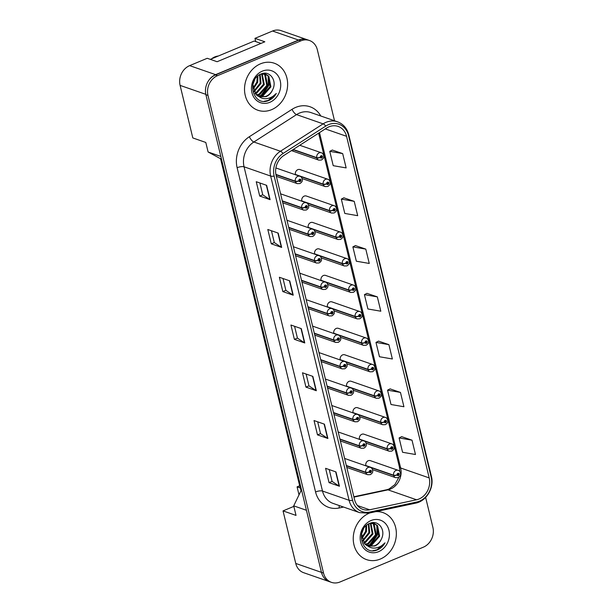 <?xml version="1.0" encoding="UTF-8"?>
<svg xmlns="http://www.w3.org/2000/svg" width="613" height="613" viewBox="0 0 613 613"><rect width="100%" height="100%" fill="white"/><g stroke="black" fill="none" stroke-linecap="round" stroke-linejoin="round"><path stroke-width="0.92" d="M300.094 176.368L323.243 184.421A2.598 0.881 -16 0 0 326.691 183.862A1.295 1.103 109.2 0 0 328.844 182.904A1.295 1.103 109.2 0 0 326.66 183.754A2.598 0.782 168.7 0 1 323.174 184.107A3.893 3.303 -70.8 0 1 325.595 179.325A3.893 3.303 -70.8 0 1 327.74 179.226L299.956 169.571A3.893 3.303 109.2 0 0 297.811 169.663A3.893 3.303 109.2 0 0 295.458 174.751M306.492 202.834L329.648 210.88A2.598 0.881 -16 0 0 333.089 210.32A1.295 1.103 109.2 0 0 335.242 209.362A1.295 1.103 109.2 0 0 333.066 210.221A2.598 0.782 168.7 0 1 329.572 210.566A3.893 3.303 -70.8 0 1 331.993 205.784A3.893 3.303 -70.8 0 1 334.139 205.692L306.354 196.03A3.893 3.303 109.2 0 0 304.209 196.122A3.893 3.303 109.2 0 0 301.864 201.21M312.898 229.293L336.047 237.346A2.598 0.881 -16 0 0 339.495 236.787A1.295 1.103 109.2 0 0 341.648 235.829A1.295 1.103 109.2 0 0 339.464 236.679A2.598 0.782 168.7 0 1 335.978 237.032A3.893 3.303 -70.8 0 1 338.399 232.243A3.893 3.303 -70.8 0 1 340.544 232.151L312.76 222.496A3.893 3.303 109.2 0 0 310.615 222.588A3.893 3.303 109.2 0 0 308.262 227.676M319.296 255.759L342.452 263.805A2.598 0.881 -16 0 0 345.893 263.245A1.295 1.103 109.2 0 0 348.046 262.287A1.295 1.103 109.2 0 0 345.87 263.146A2.598 0.782 168.7 0 1 342.376 263.49A3.893 3.303 -70.8 0 1 344.797 258.709A3.893 3.303 -70.8 0 1 346.943 258.617L319.158 248.955A3.893 3.303 109.2 0 0 317.013 249.047A3.893 3.303 109.2 0 0 314.668 254.134M325.702 282.218L348.851 290.271A2.598 0.881 -16 0 0 352.299 289.711A1.295 1.103 109.2 0 0 354.452 288.754A1.295 1.103 109.2 0 0 352.268 289.604A2.598 0.782 168.7 0 1 348.782 289.957A3.893 3.303 -70.8 0 1 351.203 285.168A3.893 3.303 -70.8 0 1 353.349 285.076L325.564 275.421A3.893 3.303 109.2 0 0 323.419 275.513A3.893 3.303 109.2 0 0 321.066 280.601M332.1 308.684L355.256 316.729A2.598 0.881 -16 0 0 358.697 316.17A1.295 1.103 109.2 0 0 360.85 315.212A1.295 1.103 109.2 0 0 358.674 316.07A2.598 0.782 168.7 0 1 355.18 316.415A3.893 3.303 -70.8 0 1 357.601 311.634A3.893 3.303 -70.8 0 1 359.747 311.542L331.962 301.88A3.893 3.303 109.2 0 0 329.817 301.971A3.893 3.303 109.2 0 0 327.472 307.059M338.506 335.142L361.655 343.196A2.598 0.881 -16 0 0 365.095 342.636A1.295 1.103 109.2 0 0 367.256 341.679A1.295 1.103 109.2 0 0 365.072 342.529A2.598 0.782 168.7 0 1 361.586 342.882A3.893 3.303 -70.8 0 1 364.007 338.092A3.893 3.303 -70.8 0 1 366.153 338.001L338.368 328.346A3.893 3.303 109.2 0 0 336.223 328.438A3.893 3.303 109.2 0 0 333.87 333.526M344.904 361.609L368.061 369.654A2.598 0.881 -16 0 0 371.501 369.095A1.295 1.103 109.2 0 0 373.654 368.137A1.295 1.103 109.2 0 0 371.478 368.995A2.598 0.782 168.7 0 1 367.984 369.34A3.893 3.303 -70.8 0 1 370.405 364.559A3.893 3.303 -70.8 0 1 372.551 364.467L344.767 354.804A3.893 3.303 109.2 0 0 342.621 354.896A3.893 3.303 109.2 0 0 340.276 359.984M351.31 388.067L374.459 396.121A2.598 0.881 -16 0 0 377.899 395.561A1.295 1.103 109.2 0 0 380.06 394.603A1.295 1.103 109.2 0 0 377.876 395.454A2.598 0.782 168.7 0 1 374.39 395.806A3.893 3.303 -70.8 0 1 376.811 391.017A3.893 3.303 -70.8 0 1 378.957 390.925L351.165 381.271A3.893 3.303 109.2 0 0 349.027 381.363A3.893 3.303 109.2 0 0 346.674 386.451M357.708 414.534L380.865 422.579A2.598 0.881 -16 0 0 384.305 422.02A1.295 1.103 109.2 0 0 386.458 421.062A1.295 1.103 109.2 0 0 384.282 421.92A2.598 0.782 168.7 0 1 380.788 422.265A3.893 3.303 -70.8 0 1 383.209 417.484A3.893 3.303 -70.8 0 1 385.355 417.392L357.571 407.729A3.893 3.303 109.2 0 0 355.425 407.821A3.893 3.303 109.2 0 0 353.073 412.909M364.114 440.992L387.263 449.038A2.598 0.881 -16 0 0 390.703 448.486A1.295 1.103 109.2 0 0 392.864 447.528A1.295 1.103 109.2 0 0 390.68 448.379A2.598 0.782 168.7 0 1 387.186 448.731A3.893 3.303 -70.8 0 1 389.615 443.942A3.893 3.303 -70.8 0 1 391.761 443.85L363.969 434.196A3.893 3.303 109.2 0 0 361.831 434.288A3.893 3.303 109.2 0 0 359.479 439.375M370.513 467.458L393.669 475.504A2.598 0.881 -16 0 0 397.109 474.945A1.295 1.103 109.2 0 0 399.262 473.987A1.295 1.103 109.2 0 0 397.086 474.845A2.598 0.782 168.7 0 1 393.592 475.19A3.893 3.303 -70.8 0 1 396.013 470.409A3.893 3.303 -70.8 0 1 398.159 470.317L370.375 460.654A3.893 3.303 109.2 0 0 368.229 460.746A3.893 3.303 109.2 0 0 365.877 465.834M291.504 150.583A3.893 3.303 109.2 0 0 293.137 150.369M307.504 39.83A15.563 13.202 109.2 0 0 307.09 39.676L281.122 30.65A15.563 13.202 109.2 0 0 272.547 31.018L254.97 38.358L264.839 41.791L217.102 61.721L207.232 58.289L189.655 65.629A15.563 13.202 109.2 0 0 180.099 85.391L192.811 137.94L205.792 142.454L208.106 152.001L220.826 156.43M254.97 38.358L255.751 41.584M220.534 158.706L300.186 487.956L297.075 486.875L299.665 485.795M293.842 506.384L283.037 510.897L295.75 563.439A15.563 13.202 109.2 0 0 303.657 572.703L329.625 581.729A15.563 13.202 109.2 0 0 330.039 581.86M329.181 581.561A15.563 13.202 109.2 0 0 329.625 581.729M306.431 510.277L293.711 505.855L296.025 515.41L283.037 510.897M293.711 505.855L301.037 490.699L301.757 490.952M301.037 490.699L220.749 158.821L221.469 159.073M220.749 158.821L208.106 152.001M307.09 39.676A15.563 13.202 109.2 0 0 298.516 40.044L215.623 74.656A15.563 13.202 109.2 0 0 208.159 81.33M299.014 494.89L297.075 486.875M260.533 63.806A24.903 21.118 109.2 0 0 244.564 87.667A24.903 21.118 109.2 0 0 257.904 110.256A24.903 21.118 109.2 0 0 271.628 109.658A24.903 21.118 109.2 0 0 287.589 85.805A24.903 21.118 109.2 0 0 274.256 63.216A24.903 21.118 109.2 0 0 260.533 63.806A24.903 21.118 109.2 0 0 244.564 87.667A24.903 21.118 109.2 0 0 257.904 110.256A24.903 21.118 109.2 0 0 271.628 109.658A24.903 21.118 109.2 0 0 287.589 85.805A24.903 21.118 109.2 0 0 274.256 63.216A24.903 21.118 109.2 0 0 260.533 63.806M369.248 513.188A24.903 21.118 109.2 0 0 353.28 537.049A24.903 21.118 109.2 0 0 366.62 559.638A24.903 21.118 109.2 0 0 380.344 559.041A24.903 21.118 109.2 0 0 396.312 535.187A24.903 21.118 109.2 0 0 382.972 512.598A24.903 21.118 109.2 0 0 375.93 511.625A24.903 21.118 109.2 0 1 382.972 512.598L382.972 512.598A24.903 21.118 109.2 0 1 396.312 535.187A24.903 21.118 109.2 0 1 380.344 559.041A24.903 21.118 109.2 0 1 366.62 559.638A24.903 21.118 109.2 0 1 353.28 537.049A24.903 21.118 109.2 0 1 369.248 513.188A24.903 21.118 109.2 0 1 370.007 512.889A24.903 21.118 109.2 0 0 369.248 513.188M328.974 126.814A16.605 14.076 -70.8 0 1 338.123 126.416A16.605 14.076 -70.8 0 1 346.56 136.301L429.2 477.918A16.605 14.076 -70.8 0 1 416.549 499.779L369.654 509.786A16.605 14.076 -70.8 0 1 362.973 509.411A16.605 14.076 -70.8 0 1 354.536 499.526L276.095 175.287A16.605 14.076 -70.8 0 1 283.926 155.441L326.614 128.048A16.605 14.076 -70.8 0 1 328.974 126.814M328.453 124.661A18.934 16.061 109.2 0 0 325.764 126.079L283.076 153.465A18.934 16.061 109.2 0 0 274.141 176.1L352.582 500.338A18.934 16.061 109.2 0 0 369.823 512.047L416.717 502.039A18.934 16.061 109.2 0 0 431.154 477.106L348.506 135.481A18.934 16.061 109.2 0 0 328.453 124.661M334.522 120.769L317.342 49.768A15.563 13.202 109.2 0 0 309.435 40.496L307.358 39.776A15.563 13.202 109.2 0 0 298.776 40.151L215.447 74.939A15.563 13.202 109.2 0 0 205.899 94.701L321.457 572.366A15.563 13.202 109.2 0 0 329.365 581.63L331.441 582.35A15.563 13.202 109.2 0 0 340.016 581.982L423.345 547.187A15.563 13.202 109.2 0 0 432.901 527.425L425.637 497.411M412.013 440.18L399.101 437.943L402.565 452.271L415.476 454.509L412.013 440.18L401.645 436.648M400.458 392.42L387.546 390.174L391.01 404.503L403.921 406.748L400.458 392.42L390.09 388.887M388.903 344.652L375.984 342.414L379.455 356.743L392.366 358.98L388.903 344.652L378.535 341.119M342.675 153.587L329.763 151.35L333.227 165.679L346.146 167.916L342.675 153.587L332.307 150.055M354.23 201.355L341.318 199.11L344.79 213.439L357.701 215.684L354.23 201.355L343.862 197.823M365.785 249.116L352.873 246.878L356.345 261.207L369.256 263.452L365.785 249.116L355.417 245.583M377.34 296.884L364.428 294.646L367.9 308.975L380.811 311.212L377.34 296.884L366.972 293.351M309.435 40.496A15.563 13.202 109.2 0 0 300.853 40.872L217.531 75.66A15.563 13.202 109.2 0 0 207.976 95.429L323.534 573.086A15.563 13.202 109.2 0 0 331.441 582.35M327.886 438.494L317.496 434.878L314.032 420.549L324.415 424.165L327.886 438.494A4.153 1.333 -13.6 0 1 327.58 438.341L324.124 424.058M339.441 486.255L329.051 482.646L325.587 468.317L335.978 471.926L339.441 486.255A4.153 1.333 -13.6 0 1 339.135 486.109L335.679 471.826M293.221 295.19L282.831 291.581L279.367 277.252L289.75 280.861L293.221 295.19A4.153 1.333 -13.6 0 1 292.907 295.045L289.451 280.762M281.658 247.43L271.275 243.813L267.804 229.484L278.195 233.101L281.658 247.43A4.153 1.333 -13.6 0 1 281.352 247.277L277.896 232.994M270.103 199.662L259.72 196.053L256.249 181.724L266.64 185.333L270.103 199.662A4.153 1.333 -13.6 0 1 269.797 199.516L266.341 185.226M316.331 390.726L305.941 387.117L302.477 372.788L312.86 376.397L316.331 390.726A4.153 1.333 -13.6 0 1 316.024 390.581L312.569 376.29M304.776 342.958L294.386 339.349L290.922 325.02L301.305 328.629L304.776 342.958A4.153 1.333 -13.6 0 1 304.462 342.813L301.006 328.53M294.386 339.349L297.42 338.085M294.569 326.285L297.428 338.115L304.462 342.813M305.941 387.117L308.975 385.845M306.125 374.053L308.99 385.884L316.024 390.581M259.72 196.053L262.755 194.781M259.904 182.988L262.762 194.819L269.797 199.516M271.275 243.813L274.31 242.549M271.459 230.756L274.317 242.587L281.352 247.277M282.831 291.581L285.865 290.317M283.014 278.524L285.873 290.355L292.907 295.045M329.051 482.646L332.093 481.381M329.235 469.589L332.1 481.42L339.135 486.109M317.496 434.878L320.53 433.613M317.68 421.821L320.545 433.652L327.58 438.341M364.428 294.646L367.057 293.313M352.873 246.878L355.502 245.545M341.318 199.11L343.947 197.777M329.763 151.35L332.392 150.009M375.984 342.414L378.619 341.073M387.546 390.174L390.174 388.841M399.101 437.943L401.73 436.609M292.953 149.649L316.844 157.955A2.598 0.881 -16 0 0 320.285 157.395A1.295 1.103 109.2 0 0 322.438 156.438A1.295 1.103 109.2 0 0 320.262 157.296L320.921 157.051A0.521 0.437 -70.8 0 1 321.526 156.407A0.521 0.437 -70.8 0 1 321.189 157.38A0.521 0.437 -70.8 0 1 320.928 157.097L320.285 157.395M320.262 157.296A2.598 0.782 168.7 0 1 316.768 157.641A3.893 3.303 -70.8 0 1 319.189 152.859A3.893 3.303 -70.8 0 1 321.335 152.767C322.683 153.081 323.495 154.315 323.771 156.453C323.963 157.664 323.151 158.859 321.35 160.031L318.783 160.116A3.893 3.303 -70.8 0 1 316.844 157.955M293.244 149.465L316.768 157.641M275.965 174.728L295.397 181.479A2.598 0.881 -16 0 0 298.837 180.919A1.295 1.103 109.2 0 0 300.991 179.961A1.295 1.103 109.2 0 0 298.807 180.82L299.466 180.574A0.521 0.437 -70.8 0 1 300.079 179.923A0.521 0.437 -70.8 0 1 299.734 180.904A0.521 0.437 -70.8 0 1 299.481 180.62L298.837 180.919M298.807 180.82A2.598 0.782 168.7 0 1 295.32 181.164A3.893 3.303 -70.8 0 1 297.742 176.383A3.893 3.303 -70.8 0 1 299.887 176.291C301.236 176.605 302.048 177.839 302.324 179.977C302.508 181.187 301.703 182.383 299.895 183.555L297.328 183.639A3.893 3.303 -70.8 0 1 295.397 181.479M275.911 174.421L295.32 181.164M326.66 183.754L327.319 183.517A0.521 0.437 -70.8 0 1 327.932 182.866A0.521 0.437 -70.8 0 1 327.587 183.846A0.521 0.437 -70.8 0 1 327.327 183.555L326.691 183.862M295.389 174.444L323.174 184.107M333.066 210.221L333.725 209.975A0.521 0.437 -70.8 0 1 334.33 209.324A0.521 0.437 -70.8 0 1 333.993 210.305A0.521 0.437 -70.8 0 1 333.733 210.021L333.089 210.32M301.788 200.911L329.572 210.566M339.464 236.679L340.123 236.442A0.521 0.437 -70.8 0 1 340.736 235.79A0.521 0.437 -70.8 0 1 340.391 236.771A0.521 0.437 -70.8 0 1 340.131 236.48L339.495 236.787M308.193 227.369L335.978 237.032M345.87 263.146L346.529 262.9A0.521 0.437 -70.8 0 1 347.134 262.249A0.521 0.437 -70.8 0 1 346.797 263.23A0.521 0.437 -70.8 0 1 346.537 262.946L345.893 263.245M314.592 253.836L342.376 263.49M262.142 73.844L264.31 84.563L256.571 93.322L255.23 93.735M261.651 73.92L263.483 84.28L255.744 93.03L254.908 93.314M263.996 73.813L265.544 75.1L267.605 85.713L259.866 94.463L256.579 95.145M263.544 73.782L264.724 74.817L266.785 85.422L259.046 94.18L256.234 94.831M260.594 74.196L265.713 74.188L268.846 76.25L270.908 86.854L263.169 95.613L258.065 96.195M265.291 74.058L268.019 75.966L270.08 86.571L262.341 95.322L257.682 95.957M252.832 84.494L256.111 94.716L259.628 96.908M272.624 89.774C277.559 80.541 269.513 70.173 261.291 73.905C246.234 79.123 252.686 106.447 267.935 100.816L268.67 100.532C271.881 99.153 274.425 96.793 276.294 93.46C273.789 96.21 270.816 97.904 267.36 98.547C264.395 99.022 261.682 98.425 259.207 96.747L266.096 96.632C269.053 95.322 271.23 93.038 272.624 89.774C271.023 93.03 268.693 95.26 265.636 96.471L259.245 96.762M257.889 75.912L257.713 82.272L253.077 89.253M257.238 76.495L256.893 81.981L252.908 88.418M260.142 74.418L261.015 83.414L254.027 91.85M259.621 74.702L260.188 83.13L253.767 91.283M263.207 73.376L263.613 73.583M262.64 73.491L265.713 74.188M262.31 71.162A16.919 14.344 109.2 0 0 251.928 92.64A16.919 14.344 109.2 0 0 269.843 102.31A16.919 14.344 109.2 0 0 280.233 80.824A16.919 14.344 109.2 0 0 262.31 71.162M218.297 56.028A14.268 12.099 109.2 0 0 211.677 58.794M254.747 79.606L252.794 84.763M276.294 93.46L268.287 100.402L264.211 101.298M268.134 76.089L268.325 85.483L260.74 95.797M268.739 76.847L268.732 85.628L261.82 95.513M260.977 43.4L254.188 41.048L210.313 59.361M370.857 523.226L373.026 533.946L365.287 542.704L363.946 543.118M370.367 523.303L372.206 533.662L364.467 542.413L363.632 542.697M372.712 523.195L374.259 524.483L376.328 535.095L368.582 543.846L365.302 544.528M372.26 523.157L373.44 524.199L375.501 534.804L367.762 543.562L364.95 544.214M369.31 523.579L374.428 523.571L377.562 525.632L379.623 536.237L371.884 544.995L366.781 545.57M374.014 523.441L376.734 525.341L378.796 535.954L371.057 544.704L366.398 545.34M361.547 533.877L364.827 544.099L368.352 546.29M381.34 539.156C386.274 529.923 378.236 519.556 370.007 523.287C354.95 528.506 361.402 555.83 376.65 550.198L377.393 549.915C380.596 548.535 383.14 546.175 385.01 542.842C382.512 545.593 379.531 547.286 376.075 547.922C373.118 548.405 370.398 547.807 367.93 546.129L374.811 546.014C377.769 544.704 379.945 542.421 381.34 539.156C379.738 542.405 377.409 544.643 374.359 545.854L367.961 546.145M366.605 525.295L366.428 531.655L361.8 538.635M365.953 525.87L365.609 531.364L361.624 537.8M368.857 523.801L369.731 532.797L362.75 541.233M368.336 524.084L368.903 532.513L362.482 540.666M371.922 522.751L372.329 522.966M371.355 522.874L374.428 523.571M371.026 520.544A16.919 14.344 109.2 0 0 360.643 542.022A16.919 14.344 109.2 0 0 378.566 551.692A16.919 14.344 109.2 0 0 388.949 530.207A16.919 14.344 109.2 0 0 371.026 520.544M363.463 528.988L361.517 534.145M385.01 542.842L377.003 549.784L372.926 550.681M376.857 525.471L377.041 534.865L369.455 545.179M377.462 526.23L377.455 535.011L370.536 544.888M282.363 201.187L301.795 207.945A2.598 0.881 -16 0 0 305.236 207.386A1.295 1.103 109.2 0 0 307.397 206.428A1.295 1.103 109.2 0 0 305.213 207.278L305.872 207.041A0.521 0.437 -70.8 0 1 306.477 206.389A0.521 0.437 -70.8 0 1 306.14 207.37A0.521 0.437 -70.8 0 1 305.879 207.079L305.236 207.386M305.213 207.278A2.598 0.782 168.7 0 1 301.719 207.631A3.893 3.303 -70.8 0 1 304.14 202.842A3.893 3.303 -70.8 0 1 306.285 202.75C307.634 203.072 308.446 204.298 308.722 206.435C308.914 207.646 308.101 208.841 306.301 210.014L303.734 210.106A3.893 3.303 -70.8 0 1 301.795 207.945M282.286 200.872L301.719 207.631M288.761 227.645L308.201 234.404A2.598 0.881 -16 0 0 311.642 233.844A1.295 1.103 109.2 0 0 313.795 232.886A1.295 1.103 109.2 0 0 311.611 233.745L312.27 233.499A0.521 0.437 -70.8 0 1 312.883 232.848A0.521 0.437 -70.8 0 1 312.538 233.829A0.521 0.437 -70.8 0 1 312.285 233.545L311.642 233.844M311.611 233.745A2.598 0.782 168.7 0 1 308.124 234.089A3.893 3.303 -70.8 0 1 310.546 229.308A3.893 3.303 -70.8 0 1 312.691 229.216C314.04 229.53 314.852 230.764 315.128 232.902C315.312 234.112 314.507 235.308 312.699 236.48L310.132 236.564A3.893 3.303 -70.8 0 1 308.201 234.404M288.685 227.331L308.124 234.089M295.167 254.111L314.599 260.862A2.598 0.881 -16 0 0 318.04 260.31A1.295 1.103 109.2 0 0 320.201 259.353A1.295 1.103 109.2 0 0 318.017 260.203L318.676 259.966A0.521 0.437 -70.8 0 1 319.281 259.314A0.521 0.437 -70.8 0 1 318.944 260.295A0.521 0.437 -70.8 0 1 318.683 260.004L318.04 260.31M318.017 260.203A2.598 0.782 168.7 0 1 314.523 260.556A3.893 3.303 -70.8 0 1 316.944 255.767A3.893 3.303 -70.8 0 1 319.089 255.675C320.438 255.996 321.25 257.222 321.526 259.36C321.718 260.571 320.906 261.766 319.105 262.939L316.538 263.031A3.893 3.303 -70.8 0 1 314.599 260.862M295.091 253.797L314.523 260.556M352.268 289.604L352.927 289.367A0.521 0.437 -70.8 0 1 353.54 288.715A0.521 0.437 -70.8 0 1 353.195 289.696A0.521 0.437 -70.8 0 1 352.935 289.405L352.299 289.711M320.99 280.294L348.782 289.957M358.674 316.07L359.333 315.825A0.521 0.437 -70.8 0 1 359.938 315.174A0.521 0.437 -70.8 0 1 359.601 316.155A0.521 0.437 -70.8 0 1 359.341 315.871L358.697 316.17M327.396 306.761L355.18 316.415M365.072 342.529L365.731 342.292A0.521 0.437 -70.8 0 1 366.344 341.64A0.521 0.437 -70.8 0 1 365.999 342.621A0.521 0.437 -70.8 0 1 365.739 342.33L365.095 342.636M333.794 333.219L361.586 342.882M301.565 280.57L321.005 287.328A2.598 0.881 -16 0 0 324.446 286.769A1.295 1.103 109.2 0 0 326.599 285.811A1.295 1.103 109.2 0 0 324.415 286.669L325.074 286.424A0.521 0.437 -70.8 0 1 325.687 285.773A0.521 0.437 -70.8 0 1 325.342 286.754A0.521 0.437 -70.8 0 1 325.089 286.47L324.446 286.769M324.415 286.669A2.598 0.782 168.7 0 1 320.928 287.014A3.893 3.303 -70.8 0 1 323.35 282.233A3.893 3.303 -70.8 0 1 325.495 282.141C326.844 282.455 327.656 283.689 327.932 285.827C328.116 287.037 327.311 288.233 325.503 289.405L322.936 289.489A3.893 3.303 -70.8 0 1 321.005 287.328M301.489 280.256L320.928 287.014M307.964 307.036L327.403 313.787A2.598 0.881 -16 0 0 330.844 313.235A1.295 1.103 109.2 0 0 333.005 312.278A1.295 1.103 109.2 0 0 330.821 313.128L331.48 312.891A0.521 0.437 -70.8 0 1 332.085 312.239A0.521 0.437 -70.8 0 1 331.748 313.22A0.521 0.437 -70.8 0 1 331.487 312.929L330.844 313.235M330.821 313.128A2.598 0.782 168.7 0 1 327.327 313.481A3.893 3.303 -70.8 0 1 329.748 308.691A3.893 3.303 -70.8 0 1 331.894 308.6C333.242 308.921 334.054 310.147 334.33 312.285C334.522 313.496 333.71 314.691 331.909 315.864L329.342 315.956A3.893 3.303 -70.8 0 1 327.403 313.787M307.895 306.722L327.327 313.481M314.369 333.495L333.809 340.253A2.598 0.881 -16 0 0 337.25 339.694A1.295 1.103 109.2 0 0 339.403 338.736A1.295 1.103 109.2 0 0 337.219 339.594L337.878 339.349A0.521 0.437 -70.8 0 1 338.491 338.698A0.521 0.437 -70.8 0 1 338.146 339.679A0.521 0.437 -70.8 0 1 337.893 339.395L337.25 339.694M337.219 339.594A2.598 0.782 168.7 0 1 333.733 339.939A3.893 3.303 -70.8 0 1 336.154 335.158A3.893 3.303 -70.8 0 1 338.299 335.066C339.648 335.38 340.46 336.606 340.736 338.751C340.92 339.962 340.115 341.157 338.307 342.33L335.74 342.414A3.893 3.303 -70.8 0 1 333.809 340.253M314.293 333.181L333.733 339.939M371.478 368.995L372.137 368.75A0.521 0.437 -70.8 0 1 372.742 368.099A0.521 0.437 -70.8 0 1 372.405 369.08A0.521 0.437 -70.8 0 1 372.145 368.796L371.501 369.095M340.2 359.685L367.984 369.34M377.876 395.454L378.535 395.216A0.521 0.437 -70.8 0 1 379.148 394.565A0.521 0.437 -70.8 0 1 378.803 395.546A0.521 0.437 -70.8 0 1 378.543 395.255L377.899 395.561M346.598 386.144L374.39 395.806M384.282 421.92L384.941 421.675A0.521 0.437 -70.8 0 1 385.546 421.024A0.521 0.437 -70.8 0 1 385.209 422.005A0.521 0.437 -70.8 0 1 384.949 421.721L384.305 422.02M353.004 412.61L380.788 422.265M390.68 448.379L391.339 448.141A0.521 0.437 -70.8 0 1 391.945 447.49A0.521 0.437 -70.8 0 1 391.607 448.471A0.521 0.437 -70.8 0 1 391.347 448.18L390.703 448.486M359.402 439.069L387.186 448.731M397.086 474.845L397.737 474.6A0.521 0.437 -70.8 0 1 398.35 473.949A0.521 0.437 -70.8 0 1 398.006 474.929A0.521 0.437 -70.8 0 1 397.753 474.646L397.109 474.945M365.808 465.535L393.592 475.19M320.768 359.961L340.207 366.712A2.598 0.881 -16 0 0 343.648 366.16A1.295 1.103 109.2 0 0 345.809 365.202A1.295 1.103 109.2 0 0 343.625 366.053L344.284 365.815A0.521 0.437 -70.8 0 1 344.889 365.164A0.521 0.437 -70.8 0 1 344.552 366.145A0.521 0.437 -70.8 0 1 344.291 365.854L343.648 366.16M343.625 366.053A2.598 0.782 168.7 0 1 340.131 366.405A3.893 3.303 -70.8 0 1 342.552 361.616A3.893 3.303 -70.8 0 1 344.698 361.524C346.046 361.846 346.858 363.072 347.134 365.21C347.326 366.421 346.514 367.616 344.713 368.788L342.146 368.873A3.893 3.303 -70.8 0 1 340.207 366.712M320.699 359.647L340.131 366.405M327.173 386.42L346.613 393.178A2.598 0.881 -16 0 0 350.054 392.619A1.295 1.103 109.2 0 0 352.207 391.661A1.295 1.103 109.2 0 0 350.023 392.519L350.682 392.274A0.521 0.437 -70.8 0 1 351.295 391.623A0.521 0.437 -70.8 0 1 350.95 392.604A0.521 0.437 -70.8 0 1 350.69 392.32L350.054 392.619M350.023 392.519A2.598 0.782 168.7 0 1 346.537 392.864A3.893 3.303 -70.8 0 1 348.958 388.083A3.893 3.303 -70.8 0 1 351.103 387.991C352.444 388.305 353.257 389.531 353.54 391.676C353.724 392.887 352.919 394.082 351.111 395.255L348.544 395.339A3.893 3.303 -70.8 0 1 346.613 393.178M327.097 386.106L346.537 392.864M333.572 412.886L353.011 419.637A2.598 0.881 -16 0 0 356.452 419.085A1.295 1.103 109.2 0 0 358.605 418.127A1.295 1.103 109.2 0 0 356.429 418.978L357.088 418.74A0.521 0.437 -70.8 0 1 357.693 418.089A0.521 0.437 -70.8 0 1 357.356 419.07A0.521 0.437 -70.8 0 1 357.095 418.779L356.452 419.085M356.429 418.978A2.598 0.782 168.7 0 1 352.935 419.33A3.893 3.303 -70.8 0 1 355.356 414.541A3.893 3.303 -70.8 0 1 357.502 414.449C358.85 414.771 359.662 415.997 359.938 418.135C360.13 419.346 359.318 420.541 357.517 421.713L354.95 421.798A3.893 3.303 -70.8 0 1 353.011 419.637M333.503 412.572L352.935 419.33M339.977 439.345L359.41 446.103A2.598 0.881 -16 0 0 362.858 445.544A1.295 1.103 109.2 0 0 365.011 444.586A1.295 1.103 109.2 0 0 362.827 445.436L363.486 445.199A0.521 0.437 -70.8 0 1 364.099 444.548A0.521 0.437 -70.8 0 1 363.754 445.528A0.521 0.437 -70.8 0 1 363.494 445.245L362.858 445.544M362.827 445.436A2.598 0.782 168.7 0 1 359.341 445.789A3.893 3.303 -70.8 0 1 361.762 441.008A3.893 3.303 -70.8 0 1 363.907 440.916C365.248 441.23 366.061 442.456 366.344 444.601C366.528 445.812 365.716 447 363.915 448.18L361.348 448.264A3.893 3.303 -70.8 0 1 359.41 446.103M339.901 439.031L359.341 445.789M346.376 465.811L365.815 472.562A2.598 0.881 -16 0 0 369.256 472.01A1.295 1.103 109.2 0 0 371.409 471.052A1.295 1.103 109.2 0 0 369.233 471.903L369.892 471.665A0.521 0.437 -70.8 0 1 370.497 471.014A0.521 0.437 -70.8 0 1 370.16 471.995A0.521 0.437 -70.8 0 1 369.9 471.704L369.256 472.01M369.233 471.903A2.598 0.782 168.7 0 1 365.739 472.255A3.893 3.303 -70.8 0 1 368.16 467.466A3.893 3.303 -70.8 0 1 370.306 467.374C371.654 467.696 372.466 468.922 372.742 471.06C372.934 472.271 372.122 473.466 370.321 474.638L367.754 474.723A3.893 3.303 -70.8 0 1 365.815 472.562M346.307 465.497L365.739 472.255M295.75 563.439L321.457 572.373M180.099 85.391L205.815 94.333M189.655 65.629L215.623 74.656M272.547 31.018L298.516 40.044M416.549 499.779L387.983 489.848A16.605 14.076 109.2 0 0 390.45 489.074A16.605 14.076 109.2 0 0 400.641 467.987L319.503 132.615M353.954 497.112L387.983 489.848A9.341 4.398 -102 0 0 386.726 489.749L388.933 489.051L394.895 484.607L398.979 477.113M346.56 136.301L325.288 128.906M343.564 507.051L339.188 507.985A25.938 21.999 -70.8 0 1 315.565 491.955L237.124 167.717A5.188 1.663 -13.6 0 1 244.058 166.805L270.647 176.054A20.75 17.601 -70.8 0 1 280.44 151.242L323.128 123.857A20.75 17.601 -70.8 0 1 326.07 122.301A20.75 17.601 -70.8 0 1 337.51 121.811L310.921 112.57A20.75 17.601 109.2 0 0 299.481 113.06A20.75 17.601 109.2 0 0 296.539 114.608L253.851 142.001A20.75 17.601 109.2 0 0 244.058 166.805L322.499 491.044A20.75 17.601 109.2 0 0 333.043 503.396L359.639 512.644A20.75 17.601 -70.8 0 1 349.088 500.285L270.647 176.054A5.188 1.663 -13.6 0 0 274.141 176.1M325.764 126.079A5.188 1.87 57.3 0 0 323.128 123.857L296.539 114.608A5.188 1.87 -122.7 0 1 292.049 109.321A25.938 21.999 -70.8 0 1 320.791 115.995M352.582 500.338A5.188 1.663 166.4 0 1 349.088 500.285L322.499 491.044A5.188 1.663 -13.6 0 0 315.565 491.955M369.823 512.047A5.188 2.444 78 0 1 368.689 513.173L415.576 503.166C426.495 501.181 434.448 487.588 431.406 476.378L348.759 134.753A5.188 1.663 166.4 0 1 348.506 135.481M237.124 167.717A25.938 21.999 -70.8 0 1 249.361 136.707A5.188 1.87 -122.7 0 0 253.851 142.001L280.44 151.242A5.188 1.87 57.3 0 1 283.076 153.465M416.717 502.039A5.188 2.444 78 0 1 415.576 503.166M431.154 477.106A5.188 1.663 -13.6 0 0 431.406 476.378M249.361 136.707L292.049 109.321M300.853 40.872L298.776 40.151M217.531 75.66L215.447 74.939M207.976 95.429L205.899 94.701M323.534 573.086L321.457 572.366M339.341 505.587A5.188 2.444 -102 0 0 339.188 507.985M369.654 509.786L357.494 505.556M429.2 477.918L400.641 467.987A9.341 2.988 -13.6 0 1 399.377 466.922L318.63 133.174M302.117 178.559L325.181 186.582A3.893 3.303 -70.8 0 1 323.243 184.421M308.515 205.026L331.587 213.04A3.893 3.303 -70.8 0 1 329.648 210.88M314.921 231.484L337.985 239.507A3.893 3.303 -70.8 0 1 336.047 237.346M321.319 257.95L344.391 265.965A3.893 3.303 -70.8 0 1 342.452 263.805M327.725 284.409L350.789 292.432A3.893 3.303 -70.8 0 1 348.851 290.271M334.123 310.875L357.195 318.89A3.893 3.303 -70.8 0 1 355.256 316.729M340.529 337.334L363.593 345.357A3.893 3.303 -70.8 0 1 361.655 343.196M346.927 363.8L369.999 371.815A3.893 3.303 -70.8 0 1 368.061 369.654M353.333 390.259L376.397 398.281A3.893 3.303 -70.8 0 1 374.459 396.121M359.731 416.717L382.803 424.74A3.893 3.303 -70.8 0 1 380.865 422.579M366.137 443.184L389.201 451.206A3.893 3.303 -70.8 0 1 387.263 449.038M372.535 469.642L395.607 477.665A3.893 3.303 -70.8 0 1 393.669 475.504M359.639 512.644L368.689 513.173M348.759 134.753C347.05 128.332 343.303 124.018 337.51 121.811M353.87 496.76L386.726 489.749M399.868 471.581L399.377 466.922M299.78 145.273L321.335 152.767M291.451 150.614L318.783 160.116M275.888 167.947L299.887 176.291M276.348 176.345L297.328 183.639M327.74 179.226C329.081 179.548 329.894 180.774 330.177 182.912C330.361 184.13 329.549 185.318 327.748 186.49L325.181 186.582M334.139 205.692C335.487 206.006 336.299 207.24 336.575 209.378C336.767 210.588 335.955 211.784 334.154 212.956L331.587 213.04M340.544 232.151C341.885 232.473 342.698 233.699 342.981 235.836C343.165 237.055 342.353 238.242 340.552 239.415L337.985 239.507M346.943 258.617C348.291 258.931 349.103 260.165 349.379 262.303C349.563 263.513 348.759 264.709 346.958 265.881L344.391 265.965M280.578 193.815L306.285 202.75M282.754 202.811L303.734 210.106M286.976 220.274L312.691 229.216M289.152 229.27L310.132 236.564M293.382 246.74L319.089 255.675M295.558 255.736L316.538 263.031M353.349 285.076C354.689 285.397 355.502 286.623 355.785 288.761C355.969 289.972 355.157 291.167 353.356 292.34L350.789 292.432M359.747 311.542C361.095 311.856 361.908 313.09 362.183 315.228C362.367 316.438 361.563 317.634 359.754 318.806L357.195 318.89M366.153 338.001C367.493 338.322 368.306 339.548 368.589 341.686C368.773 342.897 367.961 344.092 366.16 345.265L363.593 345.357M299.78 273.199L325.495 282.141M301.956 282.195L322.936 289.489M306.186 299.665L331.894 308.6M308.362 308.661L329.342 315.956M312.584 326.124L338.299 335.066M314.76 335.119L335.74 342.414M372.551 364.467C373.899 364.781 374.712 366.015 374.987 368.152C375.171 369.363 374.367 370.559 372.558 371.731L369.999 371.815M378.957 390.925C380.298 391.247 381.11 392.473 381.393 394.611C381.577 395.822 380.765 397.017 378.964 398.189L376.397 398.281M385.355 417.392C386.703 417.706 387.516 418.94 387.791 421.077C387.975 422.288 387.171 423.483 385.362 424.656L382.803 424.74M391.761 443.85C393.102 444.172 393.914 445.398 394.197 447.536C394.381 448.747 393.569 449.942 391.768 451.114L389.201 451.206M398.159 470.317C399.507 470.631 400.32 471.864 400.595 474.002C400.779 475.213 399.975 476.408 398.166 477.581L395.607 477.665M318.99 352.59L344.698 361.524M321.166 361.586L342.146 368.873M325.388 379.049L351.103 387.991M327.564 388.044L348.544 395.339M331.794 405.515L357.502 414.449M333.97 414.511L354.95 421.798M338.192 431.973L363.907 440.916M340.368 440.969L361.348 448.264M344.598 458.44L370.306 467.374M346.774 467.435L367.754 474.723"/></g></svg>
